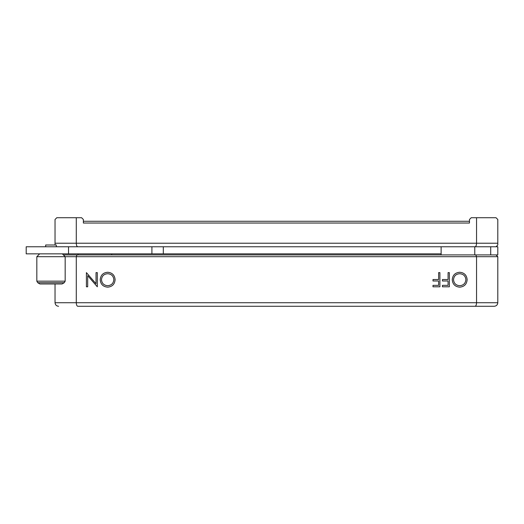 <?xml version="1.0" encoding="UTF-8"?>
<svg xmlns="http://www.w3.org/2000/svg" width="524" height="524" viewBox="0 0 524 524"><rect width="100%" height="100%" fill="white"/><g stroke="black" fill="none" stroke-linecap="round" stroke-linejoin="round"><path stroke-width="0.79" d="M56.31 246.771L56.31 244.996L45.68 244.996L45.68 246.771M441.123 253.852L26.2 253.852L26.2 246.771L497.8 246.771L497.8 254.913L63.391 254.913M62.33 253.852L65.166 256.688L36.824 256.688L36.824 281.165L65.166 281.165L65.166 256.688L76.281 256.688L76.281 302.734C76.38 304.87 76.864 306.049 77.755 306.278L93.462 306.278M64.275 282.705L37.715 282.705L39.896 283.962L62.094 283.962L64.275 282.705L65.166 281.165M490.713 254.913L490.713 246.771M474.777 246.771L474.777 254.913M78.056 253.852L78.056 254.913M441.123 246.771L441.123 254.913M111.704 253.852L111.704 254.913M58.577 306.278C56.435 306.049 55.256 304.87 55.033 302.734L55.033 283.962M115.11 279.646C114.73 284.198 112.28 286.7 107.754 287.159C103.143 286.792 100.634 284.316 100.215 279.718C100.621 275.166 103.097 272.683 107.643 272.264C112.188 272.65 114.677 275.113 115.11 279.646M449.343 272.624L449.343 286.798L442.439 286.798L442.439 285.344L448.072 285.344L448.072 280.982L442.439 280.982L442.439 279.528L448.072 279.528L448.072 272.624L449.343 272.624M55.033 302.734L476.545 302.734L476.545 256.688L76.281 256.688L77.015 254.913M467.146 279.646C466.766 284.198 464.31 286.7 459.79 287.159C455.179 286.792 452.664 284.316 452.251 279.718C452.657 275.166 455.133 272.683 459.679 272.264C464.225 272.65 466.714 275.113 467.146 279.646M439.898 272.624L439.898 286.798L432.994 286.798L432.994 285.344L438.627 285.344L438.627 280.982L432.994 280.982L432.994 279.528L438.627 279.528L438.627 272.624L439.898 272.624M96.036 272.624L97.313 272.624L97.313 286.798L87.685 275.644L87.685 286.798L86.414 286.798L86.414 272.624L96.036 283.753L96.036 272.624M475.812 254.913L476.545 256.688L497.8 256.688L497.8 302.734C497.577 304.87 496.392 306.049 494.256 306.278L77.755 306.278M105.154 306.278L127.804 306.278M139.495 306.278L182.018 306.278M193.71 306.278L249.85 306.278M302.983 306.278L359.123 306.278M370.815 306.278L413.338 306.278M425.029 306.278L447.679 306.278M459.365 306.278L494.256 306.278M453.522 279.718C453.915 283.412 455.978 285.41 459.725 285.704C463.458 285.37 465.509 283.36 465.875 279.652C465.489 275.984 463.439 274.006 459.725 273.718C455.959 273.993 453.889 275.991 453.522 279.718M101.486 279.718C101.879 283.412 103.948 285.41 107.695 285.704C111.429 285.37 113.472 283.36 113.839 279.652C113.453 275.984 111.402 274.006 107.695 273.718C103.922 273.993 101.859 275.991 101.486 279.718M497.8 302.734L476.545 302.734C476.454 304.87 475.962 306.049 475.078 306.278M497.8 256.688L496.031 254.913M83.368 221.266L469.465 221.266M476.545 217.722L496.031 217.722L497.8 219.497L497.8 243.228L476.545 243.228L476.545 217.722L471.233 217.722L469.465 219.497L469.465 223.034L83.368 223.034L83.368 219.497L81.6 217.722L76.281 217.722L76.281 243.228L476.545 243.228C476.454 245.363 475.962 246.542 475.078 246.771M497.8 243.228L497.8 244.996L496.031 246.771M77.755 246.771C76.864 246.542 76.38 245.363 76.281 243.228L55.033 243.228L55.033 219.497L56.802 217.722L76.281 217.722M55.033 244.996L55.033 243.228M56.802 246.771L56.31 246.273M163.311 253.852L163.311 246.771M68.526 253.852L68.526 246.771M151.908 253.852L151.908 246.771M37.715 282.705L36.824 281.165M39.66 253.852L36.824 256.688"/></g></svg>
